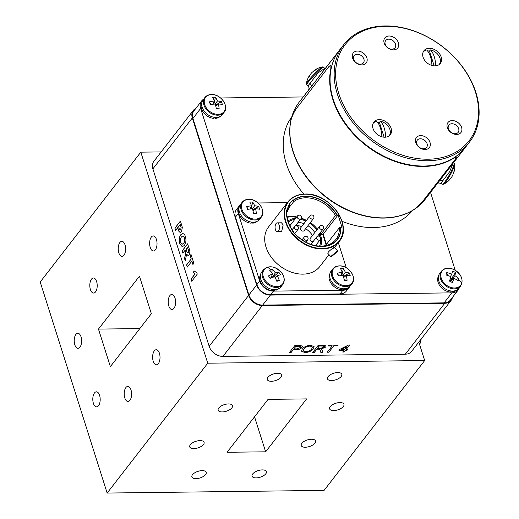 <?xml version="1.0" encoding="UTF-8"?>
<svg xmlns="http://www.w3.org/2000/svg" width="519" height="519" viewBox="0 0 519 519"><rect width="100%" height="100%" fill="white"/><g stroke="black" fill="none" stroke-linecap="round" stroke-linejoin="round"><path stroke-width="0.78" d="M215.132 117.398L215.528 118.384A11.567 8.57 37.8 0 0 220.101 116.451M216.274 117.417L215.528 118.384M214.749 117.365L213.945 118.403A11.567 8.57 37.8 0 1 203.532 112.506A11.567 8.57 37.8 0 1 201.936 102.379M419.657 344.72A27.676 13.598 -90.7 0 0 421.181 339.024M276.355 280.156L279.3 280.442A19.839 13.468 -106.9 0 0 277.191 275.693A19.839 4.178 -29.2 0 1 280.481 274.836A18.827 17.646 110.8 0 0 278.774 272.196A19.839 7.136 143.1 0 0 275.362 272.871A19.839 13.468 -106.9 0 0 272.138 269.4L271.95 272.773M277.191 275.693L275.083 277.555M272.112 277.652L275.362 272.871M278.774 272.196L272.799 277.354M267.389 267.304A11.665 8.641 37.8 0 0 264.742 279.812A11.665 8.641 37.8 0 0 279.546 286.06A11.665 8.641 37.8 0 0 282.187 273.552A11.665 8.641 37.8 0 0 267.389 267.304A19.839 12.047 70.3 0 1 270.912 269.77A18.827 12.943 -66.1 0 0 269.685 270.276A19.839 10.51 67.8 0 1 272.735 273.811A19.839 7.136 143.1 0 0 268.498 275.881L270.211 278.521A19.839 4.178 -29.2 0 1 274.564 276.633A19.839 10.51 67.8 0 1 276.848 281.324A18.827 4.528 171.2 0 0 278.119 280.889A18.827 4.528 171.2 0 0 279.3 280.442M272.735 273.811L270.535 278.366M271.774 275.797L271.658 277.853M270.912 269.77A18.827 12.943 -66.1 0 1 272.138 269.4M263.516 269.737L261.803 271.95A12.119 8.979 37.8 0 0 262.322 282.621A12.119 8.979 37.8 0 0 280.967 286.793L282.68 284.581C284.886 281.408 284.749 277.749 282.265 273.604C275.745 266.13 269.497 264.839 263.516 269.737A12.119 8.979 37.8 0 0 264.035 280.409A12.119 8.979 37.8 0 0 282.68 284.581M252.351 222.177L252.74 223.164A11.567 8.57 37.8 0 0 257.32 221.237M253.493 222.197L252.74 223.164M251.968 222.145L251.164 223.183A11.567 8.57 37.8 0 1 240.751 217.286A11.567 8.57 37.8 0 1 239.155 207.165M343.065 288.765L343.455 289.751A11.567 8.57 37.8 0 0 348.035 287.824M344.207 288.785L343.455 289.751M342.683 288.733L341.878 289.771A11.567 8.57 37.8 0 1 331.459 283.874A11.567 8.57 37.8 0 1 329.87 273.753M310.038 346.102C307.138 346.355 305.075 347.354 303.842 349.086L303.252 350.786L305.62 351.772C308.422 351.525 310.453 350.565 311.718 348.891L312.367 347.055L310.005 346.004C307.112 346.264 305.042 347.256 303.816 348.995L303.842 349.086M319.25 346.076L317.479 348.366L320.612 348.327L324.077 347.127L324.278 346.504L322.734 346.037L319.217 345.985L317.479 348.366M341.515 349.43L344.759 349.391L346.75 346.822L341.483 349.332L346.75 346.822M303.816 348.995L303.239 350.74M312.347 347.01L310.005 346.004M314.086 346.595L313.333 348.781C311.491 351 308.701 352.239 304.964 352.498L301.545 351.181M313.366 348.878C311.517 351.097 308.727 352.336 304.99 352.589L301.565 351.233L302.201 349.099C304.024 346.815 306.846 345.544 310.667 345.278L314.099 346.64L313.333 348.781M324.258 346.458L322.708 345.939L319.217 345.985M320.294 350.072L319.289 349.092L316.811 349.092L314.332 352.291L312.782 352.31M322.189 350.007L322.636 352.193L320.761 352.213M326.068 345.888L325.718 346.99L321.125 348.95L322.273 350.338L322.669 352.284L320.774 352.31L320.307 350.111L319.315 349.19L316.843 349.183L314.358 352.388L312.71 352.407L318.238 345.271L323.311 345.213L326.088 345.933L325.744 347.088L321.157 349.04M338.083 345.031L337.519 345.758L333.769 345.803L328.877 352.116L327.333 352.135M333.769 345.803L328.91 352.206L327.262 352.226L332.147 345.92L328.469 345.868M337.519 345.758L333.795 345.901M332.147 345.92L328.397 345.965L329.033 345.141L338.187 345.031L337.545 345.855M347.659 349.352L347.023 350.169L345.524 350.189L344.175 351.927L342.78 351.947M349.559 344.979L346.231 349.274L347.762 349.352L347.055 350.267L345.55 350.286L344.207 352.025L342.709 352.038L344.052 350.306L338.952 350.364L339.66 349.449L348.612 344.992L349.663 344.979L346.264 349.371M344.052 350.306L339.03 350.267M295.849 346.361L293.871 348.924L296.693 348.891L300.28 347.555L300.527 346.789L299.943 346.374L295.824 346.27L293.871 348.924M300.507 346.744L299.943 346.374M299.917 346.283L295.824 346.27M302.298 346.244L301.922 347.412C300.514 348.917 298.561 349.65 296.07 349.618L293.203 349.65L290.932 352.583L289.388 352.596M293.229 349.748L290.964 352.673L289.317 352.693L294.837 345.563L300.819 345.557L302.317 346.296L301.948 347.503C300.546 349.008 298.594 349.748 296.096 349.715L293.203 349.65M184.479 237.592L182.973 235.827L181.546 236.839C180.404 238.234 180.106 240.128 180.651 242.535L182.156 244.261L183.603 243.236C184.751 241.86 185.043 239.979 184.479 237.592L183.019 235.827M187.411 247.161L186.068 248.893L186.626 250.658C186.963 252.442 187.515 253.162 188.28 252.824L188.54 250.781L187.411 247.161L188.001 249.016M187.904 253.097L188.378 252.824L188.54 250.781M182.208 244.254L183.603 243.236M183.694 243.236C184.848 241.86 185.14 239.979 184.576 237.592M182.338 246.785L179.834 243.722C178.841 240.038 179.204 237.027 180.91 234.698L182.85 233.323M182.48 233.388L184.414 234.257L185.393 236.379C186.373 240.102 185.997 243.132 184.264 245.461L182.286 246.785L179.736 243.729C178.744 240.038 179.107 237.027 180.82 234.698L182.805 233.323M187.949 253.097L188.378 252.824M188.631 250.781L188.099 249.016M182.876 253.013L182.208 250.911L187.67 243.872M185.348 260.804L184.595 258.423L185.335 255.186L185.244 250.087L182.811 253.103L182.117 250.917L187.638 243.781L189.156 248.556C190.11 250.943 190.064 253.071 189.026 254.952L188.04 255.582L186.6 254.057L185.309 260.979L184.498 258.423L185.238 255.186L185.147 250.087M188.086 255.582L186.6 254.057M187.32 267.019L186.652 264.917L191.258 258.975L190.194 255.62L191.044 254.518M192.99 264.431L191.855 261.167L187.249 267.11L186.555 264.924L191.161 258.975L190.097 255.62L191.018 254.433L193.84 263.334L192.919 264.521L191.855 261.167M196.299 272.475L196.72 272.41M191.809 281.175L191.141 279.073L195.079 273.993L193.308 272.371L194.32 271.067M196.707 272.371L197.265 274.129L191.738 281.266L191.044 279.073L194.982 273.993L193.211 272.371L194.275 270.996L196.344 272.475M180.56 225.557L180.19 224.396L178.562 226.498L178.977 227.815C179.353 229.56 179.937 230.177 180.722 229.677L181.066 227.335L180.19 224.396M180.281 229.975L180.82 229.67L181.066 227.335M180.327 229.982L180.82 229.67M181.163 227.335L180.657 225.551M175.656 230.254L174.987 228.152L180.45 221.107M180.353 232.583L179.049 231.468L177.738 227.685L175.591 230.339L174.897 228.152L180.417 221.023L182.344 227.471L181.436 231.844L180.307 232.59L178.951 231.468L177.641 227.692M195.845 108.413A12.067 8.94 37.8 0 0 193.282 110.437L153.845 161.344A12.067 8.94 37.8 0 0 152.878 168.863L209.17 346.322A12.067 8.94 37.8 0 0 222.923 356.417L405.339 354.185A12.067 8.94 37.8 0 0 411.632 351.35L451.069 300.443A12.067 8.94 37.8 0 0 452.386 297.465M193.282 110.437A12.067 8.94 37.8 0 0 192.315 117.956L248.607 295.415A12.067 8.94 37.8 0 0 262.355 305.509L444.77 303.278A12.067 8.94 37.8 0 0 451.069 300.443M439.171 64.531L439.106 64.615A10.127 7.506 37.8 0 0 439.171 64.531A10.127 7.506 37.8 0 0 439.989 58.219A10.127 7.506 37.8 0 0 430.387 49.921L429.479 51.096L434.163 65.868M429.479 51.096A10.127 7.506 37.8 0 0 427.533 50.92A10.127 7.506 37.8 0 0 427.526 50.92M430.387 49.921A17.97 8.829 89.3 0 1 434.267 56.727A17.97 8.829 89.3 0 1 435.701 65.842M431.925 65.472A17.97 8.829 -90.7 0 0 430.511 56.772A17.97 8.829 -90.7 0 0 426.624 49.967A10.127 7.506 37.8 0 0 423.16 52.121A10.127 7.506 37.8 0 0 423.089 52.218L423.16 52.121M288.856 207.859L293.605 201.722L292.684 199.977L288.96 204.142L289.881 205.887A28.506 21.117 -142.2 0 0 287.831 211.032L286.644 209.942L286.306 215.962L287.487 217.052A28.506 21.117 -142.2 0 0 293.352 231.442L292.69 231.63L297.724 237.112L298.38 236.924A28.506 21.117 -142.2 0 0 321.04 246.103A28.506 21.117 -142.2 0 0 335.916 239.408A28.506 21.117 -142.2 0 0 339.335 227.75L341.95 227.14L338.077 214.944L336.792 215.009L335.469 215.56L321.034 234.192L323.188 234.166L338.077 214.944M326.094 244.851L322.85 234.627L320.761 234.653L321.034 234.192A28.506 21.117 -142.2 0 0 320.178 232.817M322.85 234.627L323.188 234.166L326.438 244.404M300.657 227.886A2.212 1.641 37.8 0 0 300.832 229.949A2.212 1.641 37.8 0 0 303.005 231.117A2.212 1.641 37.8 0 0 304.16 230.598L313.495 218.544A2.212 1.641 -142.2 0 1 312.341 219.07A2.212 1.641 -142.2 0 1 310.167 217.902A2.212 1.641 -142.2 0 1 309.992 215.833L300.657 227.886M317.459 236.327L323.11 229.028A2.212 1.641 -142.2 0 1 321.955 229.547A2.212 1.641 -142.2 0 1 319.782 228.386A2.212 1.641 -142.2 0 1 319.613 226.316L310.278 238.37A2.212 1.641 37.8 0 0 310.453 240.433A2.212 1.641 37.8 0 0 312.62 241.601A2.212 1.641 37.8 0 0 313.165 241.51M337.084 251.987L331.077 256.892L331.589 255.815L337.603 250.911L337.084 251.987M333.736 248.335C336.461 245.435 330.655 249.49 328.248 252.169L327.813 253.343L331.077 256.892M275.433 229.632A4.431 2.173 89.3 0 1 275.329 225.149A4.431 2.173 89.3 0 1 277.204 222.852A4.431 2.173 89.3 0 1 279.079 224.935A4.431 2.173 89.3 0 1 279.183 229.417A4.431 2.173 89.3 0 1 277.315 231.708A4.431 2.173 89.3 0 1 275.433 229.632M277.315 231.708L281.603 231.656L283.179 224.883L281.493 222.8L277.204 222.852M289.265 204.395L292.684 199.977M286.488 212.771L287.831 211.032M292.969 231.935L293.352 231.442M325.484 245.63L339.335 227.75M349.728 286.585A12.067 8.94 -142.2 0 1 349.17 287.429L346.348 291.075A12.067 8.94 -142.2 0 1 340.049 293.91L270.633 294.76A12.067 8.94 -142.2 0 1 256.879 284.665L235.457 217.13A12.067 8.94 -142.2 0 1 236.43 209.611L239.253 205.965A12.067 8.94 -142.2 0 1 239.934 205.219M338.317 242.639L346.29 267.772M349.17 287.429A12.067 8.94 -142.2 0 1 342.871 290.264L273.455 291.114A12.067 8.94 -142.2 0 1 259.701 281.019L238.279 213.484A12.067 8.94 -142.2 0 1 239.253 205.965M258.092 202.981L287.396 202.624M288.168 220.906A21.032 15.583 -142.2 0 1 295.681 218.285M288.486 222.035A19.923 14.759 -142.2 0 1 294.857 219.349M300.397 219.427A19.923 14.759 -142.2 0 1 305.931 221.081M309.869 223.228A19.923 14.759 -142.2 0 1 316.817 229.923M319.166 234.121A19.923 14.759 -142.2 0 1 320.087 236.826M320.515 239.097A19.923 14.759 -142.2 0 1 319.522 246.077M301.014 218.635A21.032 15.583 -142.2 0 1 306.463 220.393A28.506 21.117 -142.2 0 0 301.286 218.123M310.375 222.573A21.032 15.583 -142.2 0 1 317.356 229.229M319.788 233.316A21.032 15.583 -142.2 0 1 320.697 246.103M298.107 222.385A17.159 12.709 -142.2 0 1 303.939 223.657M307.949 225.707A17.159 12.709 -142.2 0 1 314.78 232.551M317.148 243.599A17.159 12.709 -142.2 0 1 316.389 245.753M295.804 225.356A17.159 12.709 -142.2 0 1 301.636 226.628M305.646 228.678A17.159 12.709 -142.2 0 1 312.477 235.522M329.014 254.647L319.808 266.526A32.379 23.984 -142.2 0 1 302.914 274.136A32.379 23.984 -142.2 0 1 271.158 257.074A32.379 23.984 -142.2 0 1 268.615 226.868L288.103 201.709A32.379 23.984 -142.2 0 1 304.997 194.106M293.605 201.722A28.506 21.117 -142.2 0 1 305.717 197.797A28.506 21.117 -142.2 0 1 335.469 215.56M289.583 224.987A17.159 12.709 -142.2 0 1 291.477 223.715M349.358 273.046A19.839 10.523 158.6 0 0 345.343 272.397A19.839 11.178 -87 0 0 343.396 268.673A18.827 15.46 -55 0 0 340.542 268.706A19.839 8.213 86 0 1 342.281 272.436A19.839 10.523 158.6 0 0 337.389 273.195A18.827 1.531 -110 0 0 337.811 274.557A18.827 1.531 -110 0 0 338.271 275.972A19.839 7.558 -14.1 0 1 343.228 275.407A19.839 8.213 86 0 1 344.233 280.351A18.827 2.018 -177.2 0 0 347.088 280.312A19.839 11.178 -87 0 0 346.283 275.368A19.839 7.558 -14.1 0 1 350.241 275.829A18.827 15.946 127.6 0 0 349.858 274.408A18.827 15.946 127.6 0 0 349.358 273.046L343.487 276.432M343.734 277.535L346.283 275.368M347.088 280.312L344.136 279.702M343.396 268.673L341.794 275.511M345.343 272.397L343.033 275.42M340.749 275.621L342.281 272.436M337.389 273.195L338.79 275.887M332.835 268.887L331.122 271.1A12.119 8.979 37.8 0 0 332.076 282.407A12.119 8.979 37.8 0 0 343.961 288.791A12.119 8.979 37.8 0 0 350.286 285.943L352.005 283.731C357.396 277.775 348.599 265.28 339.445 265.871C336.591 265.949 334.385 266.954 332.835 268.887A12.119 8.979 37.8 0 0 333.788 280.195A12.119 8.979 37.8 0 0 345.68 286.579A12.119 8.979 37.8 0 0 352.005 283.731M275.933 289.544L276.309 290.127A11.567 8.57 37.8 0 0 278.709 288.674M276.906 289.355L276.309 290.127M275.595 289.589L274.888 290.504A11.567 8.57 37.8 0 1 262.99 285.755A11.567 8.57 37.8 0 1 260.544 274.603M221.425 101.679A19.839 10.523 158.6 0 0 217.409 101.023A19.839 11.178 -87 0 0 215.463 97.3A18.827 15.46 -55 0 0 212.608 97.338A19.839 8.213 86 0 1 214.353 101.062A19.839 10.523 158.6 0 0 209.455 101.821A18.827 1.531 -110 0 0 209.884 103.184A18.827 1.531 -110 0 0 210.338 104.604A19.839 7.558 -14.1 0 1 215.294 104.04A19.839 8.213 86 0 1 216.3 108.977A18.827 2.018 -177.2 0 0 219.154 108.945A19.839 11.178 -87 0 0 218.35 104.001A19.839 7.558 -14.1 0 1 222.307 104.455A18.827 15.946 127.6 0 0 221.924 103.034A18.827 15.946 127.6 0 0 221.425 101.679L215.554 105.065M215.8 106.161L218.35 104.001M219.154 108.945L216.202 108.328M215.463 97.3L213.867 104.144M217.409 101.023L215.1 104.047M212.822 104.248L214.353 101.062M209.455 101.821L210.857 104.52M204.908 97.514L203.189 99.732A12.119 8.979 37.8 0 0 204.142 111.034A12.119 8.979 37.8 0 0 216.034 117.424A12.119 8.979 37.8 0 0 222.359 114.576L224.072 112.364C229.463 106.401 220.666 93.907 211.512 94.497C208.657 94.575 206.458 95.58 204.908 97.514A12.119 8.979 37.8 0 0 205.861 108.821A12.119 8.979 37.8 0 0 217.746 115.212A12.119 8.979 37.8 0 0 224.072 112.364M451.692 291.049L452.088 292.035A11.567 8.57 37.8 0 0 456.662 290.102M452.834 291.068L452.088 292.035M451.309 291.016L450.505 292.054A11.567 8.57 37.8 0 1 440.093 286.157A11.567 8.57 37.8 0 1 438.497 276.03M330.811 68.787L330.947 64.894L328.799 66.698L297.497 107.109C294.604 110.826 292.424 115.199 290.964 120.22A79.673 59.023 37.8 0 0 328.533 198.706A79.673 59.023 37.8 0 0 413.267 210C417.484 206.997 421.013 203.617 423.854 199.867L455.163 159.45L456.486 157.049L453.113 158.561A79.673 59.023 37.8 0 1 368.38 147.266A79.673 59.023 37.8 0 1 330.811 68.787L330.992 64.92M330.908 68.826A79.563 58.945 37.8 0 0 368.425 147.201A79.563 58.945 37.8 0 0 453.042 158.483L453.113 158.561M456.441 157.017L453.042 158.483M310.265 74.717L310.193 74.671A19.813 14.415 29.4 0 0 308.954 76.371A19.813 14.415 29.4 0 0 308.208 77.921A18.807 10.854 -1.1 0 1 308.818 77.039A18.807 10.854 -1.1 0 1 309.558 76.183A19.813 14.792 -133.6 0 1 311.64 72.803A19.813 13.299 40.8 0 1 314.631 70.818A18.807 11.956 -88.7 0 1 316.467 69.196A19.813 12.923 -123.9 0 0 314.735 70.123A19.813 12.923 -123.9 0 0 313.606 71.064L313.742 71.246M308.954 76.371A19.813 19.813 0 0 0 306.424 83.637A11.665 1.09 133.7 0 1 307.994 81.146A11.665 1.09 133.7 0 1 316.162 72.154A11.665 1.09 133.7 0 1 322.416 66.912L323.538 67.223A12.119 1.135 133.7 0 0 317.394 72.122A12.119 1.135 133.7 0 0 308.383 81.983A12.119 1.135 133.7 0 0 306.787 84.753L307.988 85.901L318.141 72.861L324.745 68.372L325.108 68.67M338.42 51.563A79.563 58.945 37.8 0 0 367.549 146.073A79.563 58.945 37.8 0 0 465.439 147.357A79.563 58.945 37.8 0 0 466.373 146.111A79.563 58.945 -142.2 0 1 465.439 147.357A79.563 58.945 -142.2 0 1 367.549 146.073A79.563 58.945 -142.2 0 1 338.42 51.563A79.563 58.945 -142.2 0 1 339.64 49.908A79.563 58.945 37.8 0 0 338.42 51.563M340.613 48.695A79.563 58.945 37.8 0 0 339.64 49.908A79.563 58.945 -142.2 0 1 340.613 48.695M307.994 85.901C309.22 87.315 309.33 88.794 308.325 90.332L299.327 101.945A79.563 58.945 37.8 0 0 298.107 103.599A79.563 58.945 37.8 0 0 327.236 198.109A79.563 58.945 37.8 0 0 425.126 199.393A79.563 58.945 -142.2 0 1 327.236 198.109A79.563 58.945 -142.2 0 1 298.107 103.599A79.563 58.945 -142.2 0 1 299.327 101.945L310.939 87.108A3.322 2.446 37.7 0 0 310.09 83.54M290.64 118.896A76.053 56.337 37.8 0 0 289.472 120.479A76.053 56.337 37.8 0 0 289.18 120.901A76.053 56.337 -142.2 0 1 289.472 120.479A76.053 56.337 -142.2 0 1 290.64 118.896L291.496 117.794L290.64 118.896M409.309 213.958A76.053 56.337 37.8 0 0 410.886 212.044A76.053 56.337 -142.2 0 1 409.309 213.958M469.52 142.05A79.537 58.919 -142.2 0 1 371.656 140.766A79.537 58.919 -142.2 0 1 342.54 46.288A79.537 58.919 -142.2 0 1 343.76 44.634A79.537 58.919 -142.2 0 1 441.617 45.919A79.537 58.919 -142.2 0 1 470.739 140.396A79.537 58.919 -142.2 0 1 469.52 142.05L465.42 147.338A79.537 58.919 -142.2 0 1 367.562 146.053A79.537 58.919 -142.2 0 1 338.44 51.576A79.537 58.919 -142.2 0 1 339.66 49.921L310.939 87.108M450.518 178.452A19.813 14.324 -134 0 1 449.006 180.372A19.813 14.324 -134 0 1 448.461 180.878A18.807 11.275 -108 0 0 449.169 180.067A18.807 11.275 -108 0 0 449.811 179.139A19.813 14.882 29.2 0 0 452.12 176.33A19.813 14.882 29.2 0 0 452.283 176.045A19.813 13.228 -150.6 0 0 452.406 175.811A19.813 13.228 -150.6 0 0 453.424 172.697A18.807 12.501 -17.4 0 0 454.339 170.401A19.813 12.677 14.4 0 1 454.112 171.568A19.813 12.677 14.4 0 1 453.262 173.586L453.262 173.586M454.112 171.568A19.813 19.813 0 0 0 454.683 164.134L453.956 162.96A12.119 1.693 118.8 0 1 451.569 170.576A12.119 1.693 118.8 0 1 444.725 182.065A12.119 1.693 118.8 0 1 442.272 184.2L440.813 183.402L449.59 171.789L453.074 163.323M124.807 397.95A7.526 3.698 -90.7 0 0 127.992 401.479A7.526 3.698 -90.7 0 0 131.177 397.58A7.526 3.698 -90.7 0 0 131.002 389.957A7.526 3.698 -90.7 0 0 127.81 386.428A7.526 3.698 -90.7 0 0 124.625 390.327A7.526 3.698 -90.7 0 0 124.807 397.95M93.394 403.334A7.526 3.698 -90.7 0 0 96.586 406.864A7.526 3.698 -90.7 0 0 99.765 402.958A7.526 3.698 -90.7 0 0 99.59 395.342A7.526 3.698 -90.7 0 0 96.398 391.813A7.526 3.698 -90.7 0 0 93.219 395.712A7.526 3.698 -90.7 0 0 93.394 403.334M168.805 305.983A7.526 3.698 -90.7 0 0 171.99 309.519A7.526 3.698 -90.7 0 0 175.175 305.613A7.526 3.698 -90.7 0 0 174.994 297.99A7.526 3.698 -90.7 0 0 171.808 294.461A7.526 3.698 -90.7 0 0 168.623 298.367A7.526 3.698 -90.7 0 0 168.805 305.983M153.222 361.269A7.526 3.698 -90.7 0 0 156.407 364.799A7.526 3.698 -90.7 0 0 159.593 360.893A7.526 3.698 -90.7 0 0 159.417 353.277A7.526 3.698 -90.7 0 0 156.225 349.741A7.526 3.698 -90.7 0 0 153.04 353.647A7.526 3.698 -90.7 0 0 153.222 361.269M118.825 252.844A7.526 3.698 -90.7 0 0 122.017 256.373A7.526 3.698 -90.7 0 0 125.196 252.468A7.526 3.698 -90.7 0 0 125.021 244.845A7.526 3.698 -90.7 0 0 121.829 241.316A7.526 3.698 -90.7 0 0 118.65 245.221A7.526 3.698 -90.7 0 0 118.825 252.844M150.238 247.459A7.526 3.698 -90.7 0 0 153.429 250.988A7.526 3.698 -90.7 0 0 156.608 247.089A7.526 3.698 -90.7 0 0 156.433 239.467A7.526 3.698 -90.7 0 0 153.241 235.937A7.526 3.698 -90.7 0 0 150.062 239.836A7.526 3.698 -90.7 0 0 150.238 247.459M74.827 344.804A7.526 3.698 -90.7 0 0 78.019 348.333A7.526 3.698 -90.7 0 0 81.198 344.434A7.526 3.698 -90.7 0 0 81.022 336.812A7.526 3.698 -90.7 0 0 77.831 333.282A7.526 3.698 -90.7 0 0 74.652 337.181A7.526 3.698 -90.7 0 0 74.827 344.804M90.41 289.524A7.526 3.698 -90.7 0 0 93.602 293.053A7.526 3.698 -90.7 0 0 96.781 289.154A7.526 3.698 -90.7 0 0 96.605 281.532A7.526 3.698 -90.7 0 0 93.414 278.002A7.526 3.698 -90.7 0 0 90.235 281.901A7.526 3.698 -90.7 0 0 90.41 289.524M333.685 410.561A7.526 3.451 162.4 0 0 341.093 408.388A7.526 3.451 162.4 0 0 343.961 404.288A7.526 3.451 162.4 0 0 339.88 402.569A7.526 3.451 162.4 0 0 332.471 404.749A7.526 3.451 162.4 0 0 329.61 408.842A7.526 3.451 162.4 0 0 333.685 410.561M331.537 380.544A7.526 3.451 162.4 0 0 338.946 378.364A7.526 3.451 162.4 0 0 341.813 374.27A7.526 3.451 162.4 0 0 337.733 372.551A7.526 3.451 162.4 0 0 330.324 374.724A7.526 3.451 162.4 0 0 327.463 378.825A7.526 3.451 162.4 0 0 331.537 380.544M256.127 477.895A7.526 3.451 162.4 0 0 263.535 475.715A7.526 3.451 162.4 0 0 266.403 471.622A7.526 3.451 162.4 0 0 262.322 469.896A7.526 3.451 162.4 0 0 254.913 472.076A7.526 3.451 162.4 0 0 252.052 476.17A7.526 3.451 162.4 0 0 256.127 477.895M305.269 447.248A7.526 3.451 162.4 0 0 312.678 445.068A7.526 3.451 162.4 0 0 315.546 440.975A7.526 3.451 162.4 0 0 311.465 439.249A7.526 3.451 162.4 0 0 304.056 441.429A7.526 3.451 162.4 0 0 301.195 445.523A7.526 3.451 162.4 0 0 305.269 447.248M193.821 448.611A7.526 3.451 162.4 0 0 201.229 446.431A7.526 3.451 162.4 0 0 204.09 442.337A7.526 3.451 162.4 0 0 200.01 440.618A7.526 3.451 162.4 0 0 192.601 442.791A7.526 3.451 162.4 0 0 189.74 446.891A7.526 3.451 162.4 0 0 193.821 448.611M195.968 478.628A7.526 3.451 162.4 0 0 203.377 476.448A7.526 3.451 162.4 0 0 206.238 472.355A7.526 3.451 162.4 0 0 202.163 470.636A7.526 3.451 162.4 0 0 194.755 472.809A7.526 3.451 162.4 0 0 191.887 476.909A7.526 3.451 162.4 0 0 195.968 478.628M271.379 381.283A7.526 3.451 162.4 0 0 278.787 379.104A7.526 3.451 162.4 0 0 281.648 375.01A7.526 3.451 162.4 0 0 277.568 373.284A7.526 3.451 162.4 0 0 270.159 375.464A7.526 3.451 162.4 0 0 267.298 379.558A7.526 3.451 162.4 0 0 271.379 381.283M222.236 411.93A7.526 3.451 162.4 0 0 229.645 409.751A7.526 3.451 162.4 0 0 232.506 405.657A7.526 3.451 162.4 0 0 228.425 403.931A7.526 3.451 162.4 0 0 221.016 406.111A7.526 3.451 162.4 0 0 218.155 410.205A7.526 3.451 162.4 0 0 222.236 411.93M268.057 399.371L227.075 452.276L265.644 451.809L306.625 398.903L268.057 399.371M254.544 416.822L265.644 451.809M98.467 329.091L139.455 276.186L151.353 313.703L110.372 366.609L98.467 329.091L139.825 328.585M161.156 151.911L140.805 152.158L40.21 282.012L107.154 493.05L324.083 490.397L424.678 360.536L418.82 342.073M140.805 152.158L207.749 363.196L424.678 360.536M207.749 363.196L107.154 493.05M343.889 46.353A78.427 58.102 37.8 0 0 373.699 140.331A78.427 58.102 37.8 0 0 470.298 139.15A78.427 58.102 37.8 0 0 440.488 45.172A78.427 58.102 37.8 0 0 343.889 46.353M395.102 47.657A5.897 4.366 37.8 0 0 392.941 40.651A5.897 4.366 37.8 0 0 385.688 40.56A5.897 4.366 37.8 0 0 385.598 40.683A5.897 4.366 37.8 0 0 387.758 47.683A5.897 4.366 37.8 0 0 395.011 47.78A5.897 4.366 37.8 0 0 395.102 47.657M397.898 47.793A8.194 6.066 37.8 0 0 394.784 37.978A8.194 6.066 37.8 0 0 384.696 38.101A8.194 6.066 37.8 0 0 387.81 47.917A8.194 6.066 37.8 0 0 397.898 47.793M426.696 147.266A5.897 4.366 37.8 0 0 424.542 140.26A5.897 4.366 37.8 0 0 417.289 140.169A5.897 4.366 37.8 0 0 417.198 140.292A5.897 4.366 37.8 0 0 419.358 147.292A5.897 4.366 37.8 0 0 426.605 147.39A5.897 4.366 37.8 0 0 426.696 147.266M429.492 147.402A8.194 6.066 37.8 0 0 426.378 137.587A8.194 6.066 37.8 0 0 416.29 137.71A8.194 6.066 37.8 0 0 419.404 147.526A8.194 6.066 37.8 0 0 429.492 147.402M458.271 132.235A5.897 4.366 37.8 0 0 456.117 125.228A5.897 4.366 37.8 0 0 448.864 125.137A5.897 4.366 37.8 0 0 448.773 125.261A5.897 4.366 37.8 0 0 450.927 132.261A5.897 4.366 37.8 0 0 458.18 132.358A5.897 4.366 37.8 0 0 458.271 132.235M461.067 132.371A8.194 6.066 37.8 0 0 457.953 122.555A8.194 6.066 37.8 0 0 447.865 122.679A8.194 6.066 37.8 0 0 450.979 132.494A8.194 6.066 37.8 0 0 461.067 132.371M363.527 62.682A5.897 4.366 37.8 0 0 361.367 55.682A5.897 4.366 37.8 0 0 354.114 55.585A5.897 4.366 37.8 0 0 354.029 55.708A5.897 4.366 37.8 0 0 356.183 62.715A5.897 4.366 37.8 0 0 363.436 62.805A5.897 4.366 37.8 0 0 363.527 62.682M366.323 62.825A8.194 6.066 37.8 0 0 363.209 53.009A8.194 6.066 37.8 0 0 353.121 53.133A8.194 6.066 37.8 0 0 356.235 62.948A8.194 6.066 37.8 0 0 366.323 62.825M440.488 63.234A10.38 7.688 37.8 0 0 436.687 50.901A10.38 7.688 37.8 0 0 423.919 50.739A10.38 7.688 37.8 0 0 423.757 50.953A10.38 7.688 37.8 0 0 427.559 63.279A10.38 7.688 37.8 0 0 440.326 63.448A10.38 7.688 37.8 0 0 440.488 63.234M390.431 134.551A10.38 7.688 37.8 0 0 386.629 122.225A10.38 7.688 37.8 0 0 373.862 122.056A10.38 7.688 37.8 0 0 373.699 122.27A10.38 7.688 37.8 0 0 377.501 134.603A10.38 7.688 37.8 0 0 390.269 134.771A10.38 7.688 37.8 0 0 390.431 134.551M458.88 278.593A19.839 14.266 -164.5 0 0 454.865 275.673A19.839 4.989 -59.8 0 0 455.461 272.514A18.827 18.243 -18.8 0 0 452.568 271.08A19.839 2.031 112.4 0 1 451.764 274.142A19.839 14.266 -164.5 0 0 446.755 272.605A18.827 6.131 -89.6 0 0 446.366 273.747A18.827 6.131 -89.6 0 0 446.009 274.992A19.839 11.301 19.1 0 1 450.966 276.692A19.839 2.031 112.4 0 1 449.428 281.071A18.827 0.766 -154.2 0 1 452.321 282.498A19.839 4.989 -59.8 0 0 454.06 278.223A19.839 11.301 19.1 0 1 458.134 280.974A18.827 11.347 147.4 0 0 458.569 279.773A18.827 11.347 147.4 0 0 458.88 278.593L455.799 279.274M450.284 281.493L454.06 278.223M455.461 272.514L450.362 280.487L454.865 275.673M450.511 276.504L451.764 274.142M449.752 280.182L450.362 280.487L450.083 281.389M446.755 272.605L447.573 275.44M451.822 280.163L450.362 280.487M441.468 271.165L439.755 273.383A12.119 8.979 37.8 0 0 446.567 289.615A12.119 8.979 37.8 0 0 458.919 288.227L460.632 286.014C463.791 279.897 461.599 274.421 454.054 269.595C448.708 267.266 444.517 267.791 441.468 271.165A12.119 8.979 37.8 0 0 448.286 287.403A12.119 8.979 37.8 0 0 460.632 286.014M389.114 135.848L389.049 135.939A10.127 7.506 37.8 0 0 389.114 135.848A10.127 7.506 37.8 0 0 389.931 129.536A10.127 7.506 37.8 0 0 380.33 121.238L379.415 122.413L384.105 137.185M379.415 122.413A10.127 7.506 37.8 0 0 377.475 122.237A10.127 7.506 37.8 0 0 377.469 122.244M380.33 121.238A17.97 8.829 89.3 0 1 384.209 128.044A17.97 8.829 89.3 0 1 385.643 137.159M381.867 136.795A17.97 8.829 -90.7 0 0 380.453 128.096A17.97 8.829 -90.7 0 0 376.567 121.284A10.127 7.506 37.8 0 0 373.103 123.444A10.127 7.506 37.8 0 0 373.031 123.535L373.103 123.444M258.644 206.458A19.839 10.523 158.6 0 0 254.628 205.809A19.839 11.178 -87 0 0 252.682 202.086A18.827 15.46 -55 0 0 249.827 202.118A19.839 8.213 86 0 1 251.572 205.842A19.839 10.523 158.6 0 0 246.674 206.607A18.827 1.531 -110 0 0 247.102 207.963A18.827 1.531 -110 0 0 247.557 209.384A19.839 7.558 -14.1 0 1 252.513 208.82A19.839 8.213 86 0 1 253.519 213.757A18.827 2.018 -177.2 0 0 256.373 213.724A19.839 11.178 -87 0 0 255.569 208.781A19.839 7.558 -14.1 0 1 259.526 209.235A18.827 15.946 127.6 0 0 259.143 207.821A18.827 15.946 127.6 0 0 258.644 206.458L252.772 209.845M253.019 210.941L255.569 208.781M256.373 213.724L253.421 213.108M252.682 202.086L251.079 208.923M254.628 205.809L252.318 208.833M250.041 209.034L251.572 205.842M246.674 206.607L248.076 209.3M242.126 202.3L240.407 204.512A12.119 8.979 37.8 0 0 241.361 215.82A12.119 8.979 37.8 0 0 253.253 222.203A12.119 8.979 37.8 0 0 259.571 219.355L261.291 217.143C266.682 211.181 257.885 198.693 248.731 199.283C245.876 199.354 243.671 200.36 242.126 202.3A12.119 8.979 37.8 0 0 243.08 213.607A12.119 8.979 37.8 0 0 254.965 219.991A12.119 8.979 37.8 0 0 261.291 217.143M410.918 212.303A76.384 56.584 37.8 0 0 411.775 210.922M291.509 117.755A76.384 56.584 37.8 0 0 290.387 118.929M341.995 221.302A76.384 56.584 37.8 0 0 373.343 227.543A76.384 56.584 37.8 0 0 412.469 210.519M455.215 270.23L430.536 192.419M203.552 99.265A12.067 8.94 37.8 0 0 201.619 100.958L193.879 110.949A12.067 8.94 37.8 0 0 192.912 118.468L248.906 294.987A12.067 8.94 37.8 0 0 262.659 305.081L444.108 302.862A12.067 8.94 37.8 0 0 450.401 300.027L458.147 290.037A12.067 8.94 37.8 0 0 459.302 287.727M201.619 100.958A12.067 8.94 37.8 0 0 200.652 108.471L256.646 284.996A12.067 8.94 37.8 0 0 270.399 295.09L451.848 292.865A12.067 8.94 37.8 0 0 458.147 290.037M303.193 96.956L220.601 97.968M291.723 116.983A76.384 56.584 37.8 0 0 303.862 194.093M444.77 303.278L405.339 354.185M262.355 305.509L222.923 356.417M248.607 295.415L209.17 346.322M192.315 117.956L152.878 168.863M322.403 248.971A32.379 23.984 -142.2 0 1 290.653 231.915A32.379 23.984 -142.2 0 1 288.103 201.709C292.048 196.792 297.705 194.242 305.081 194.054C329.331 192.445 353.381 225.771 339.296 241.367A32.379 23.984 -142.2 0 1 322.403 248.971M305.224 194.21A32.048 23.738 37.8 0 0 285.924 221.704A32.048 23.738 37.8 0 0 322.448 248.517A32.048 23.738 37.8 0 0 341.749 221.023A32.048 23.738 37.8 0 0 305.224 194.21M336.792 215.009A29.512 21.863 37.8 0 0 293.241 200.535M293.099 200.328A29.752 22.038 -142.2 0 1 337.045 214.957M340.912 227.153A29.752 22.038 -142.2 0 1 321.832 246.57A29.752 22.038 -142.2 0 1 298.062 236.878M298.166 236.826A29.512 21.863 37.8 0 0 321.728 246.421A29.512 21.863 37.8 0 0 340.659 227.205M286.975 216.235A29.512 21.863 37.8 0 0 293.138 231.344M293.027 231.396A29.752 22.038 -142.2 0 1 286.799 216.118M289.518 204.694A29.512 21.863 37.8 0 0 287.318 210.214M287.143 210.098A29.752 22.038 -142.2 0 1 289.381 204.492M320.761 234.653A28.175 20.87 37.8 0 0 319.879 233.206M301.773 218.797A28.175 20.87 37.8 0 0 301.072 218.544M296.42 217.331A28.175 20.87 37.8 0 0 287.507 217.227M287.331 216.806A28.506 21.117 -142.2 0 1 291.282 216.429A28.506 21.117 -142.2 0 1 296.738 216.923M316.506 228.126A28.506 21.117 -142.2 0 1 317.42 229.151M315.584 245.617L320.197 239.668A2.212 1.641 -142.2 0 1 319.036 240.187A2.212 1.641 -142.2 0 1 316.869 239.019A2.212 1.641 -142.2 0 1 316.694 236.956L310.946 244.378M305.86 242.146L307.663 239.817A2.212 1.641 -142.2 0 1 306.508 240.342A2.212 1.641 -142.2 0 1 304.335 239.175A2.212 1.641 -142.2 0 1 304.16 237.112L302.058 239.823M294.63 233.745L298.042 229.34A2.212 1.641 -142.2 0 1 296.887 229.859A2.212 1.641 -142.2 0 1 294.721 228.691A2.212 1.641 -142.2 0 1 294.545 226.628L292.145 229.716M295.305 225.999L300.962 218.7A2.212 1.641 -142.2 0 1 299.807 219.219A2.212 1.641 -142.2 0 1 297.634 218.051A2.212 1.641 -142.2 0 1 297.458 215.988L289.913 225.726M342.871 290.264L340.049 293.91M273.455 291.114L270.633 294.76M259.701 281.019L256.879 284.665M238.279 213.484L235.457 217.13M305.172 194.1A32.379 23.984 -142.2 0 1 336.805 211.239A32.379 23.984 -142.2 0 1 339.296 241.367L334.515 247.544M332.627 275.959A11.665 8.641 37.8 0 0 345.926 285.716A11.665 8.641 37.8 0 0 352.946 275.712A11.665 8.641 37.8 0 0 339.653 265.949A11.665 8.641 37.8 0 0 332.627 275.959M204.694 104.585A11.665 8.641 37.8 0 0 217.993 114.349A11.665 8.641 37.8 0 0 225.019 104.338A11.665 8.641 37.8 0 0 211.72 94.581A11.665 8.641 37.8 0 0 204.694 104.585M454.683 164.134A11.665 1.628 118.8 0 1 451.738 172.087A11.665 1.628 118.8 0 1 445.626 182.175A11.665 1.628 118.8 0 1 443.648 184.187A19.813 19.813 0 0 0 449.006 180.372M442.746 180.917A3.322 2.446 37.7 0 0 439.385 180.995M461.715 283.192A11.665 8.641 37.8 0 0 454.08 269.633A11.665 8.641 37.8 0 0 441.124 273.033A11.665 8.641 37.8 0 0 448.753 286.592A11.665 8.641 37.8 0 0 461.715 283.192A19.839 12.852 -162.6 0 0 458.569 279.773M241.912 209.371A11.665 8.641 37.8 0 0 255.212 219.128A11.665 8.641 37.8 0 0 262.238 209.118A11.665 8.641 37.8 0 0 248.938 199.361A11.665 8.641 37.8 0 0 241.912 209.371M451.848 292.865L444.108 302.862M270.399 295.09L262.659 305.081M256.646 284.996L248.906 294.987M200.652 108.471L192.912 118.468M259.266 305.133L259.597 304.711M249.496 297.51L249.808 297.102M320.197 239.668A2.212 2.212 0 0 0 318.419 236.1A2.212 2.212 0 0 0 316.694 236.956M307.663 239.817A2.212 2.212 0 0 0 305.886 236.249A2.212 2.212 0 0 0 304.16 237.112M298.042 229.34A2.212 2.212 0 0 0 296.265 225.765A2.212 2.212 0 0 0 294.545 226.628M300.962 218.7A2.212 2.212 0 0 0 299.184 215.132A2.212 2.212 0 0 0 297.458 215.988M313.495 218.544A2.212 2.212 0 0 0 311.718 214.976A2.212 2.212 0 0 0 309.992 215.833M323.11 229.028A2.212 2.212 0 0 0 321.332 225.46A2.212 2.212 0 0 0 319.613 226.316M334.34 247.355L337.603 250.911M193.548 121.848L193.853 121.452M323.538 67.223L324.745 68.372M322.416 66.912A19.813 19.813 0 0 0 314.735 70.123M425.126 199.393L465.439 147.357L425.126 199.393M410.886 212.044L411.742 210.941L410.886 212.044M306.424 83.637L306.787 84.753M443.648 184.187L442.272 184.2M437.128 183.791C438.081 183.7 436.972 182.409 440.813 183.402M316.759 79.446L343.76 44.634M452.12 176.33A19.813 19.813 0 0 0 452.406 175.811M453.956 162.96L453.535 162.726M439.723 303.336L440.054 302.914"/></g></svg>
